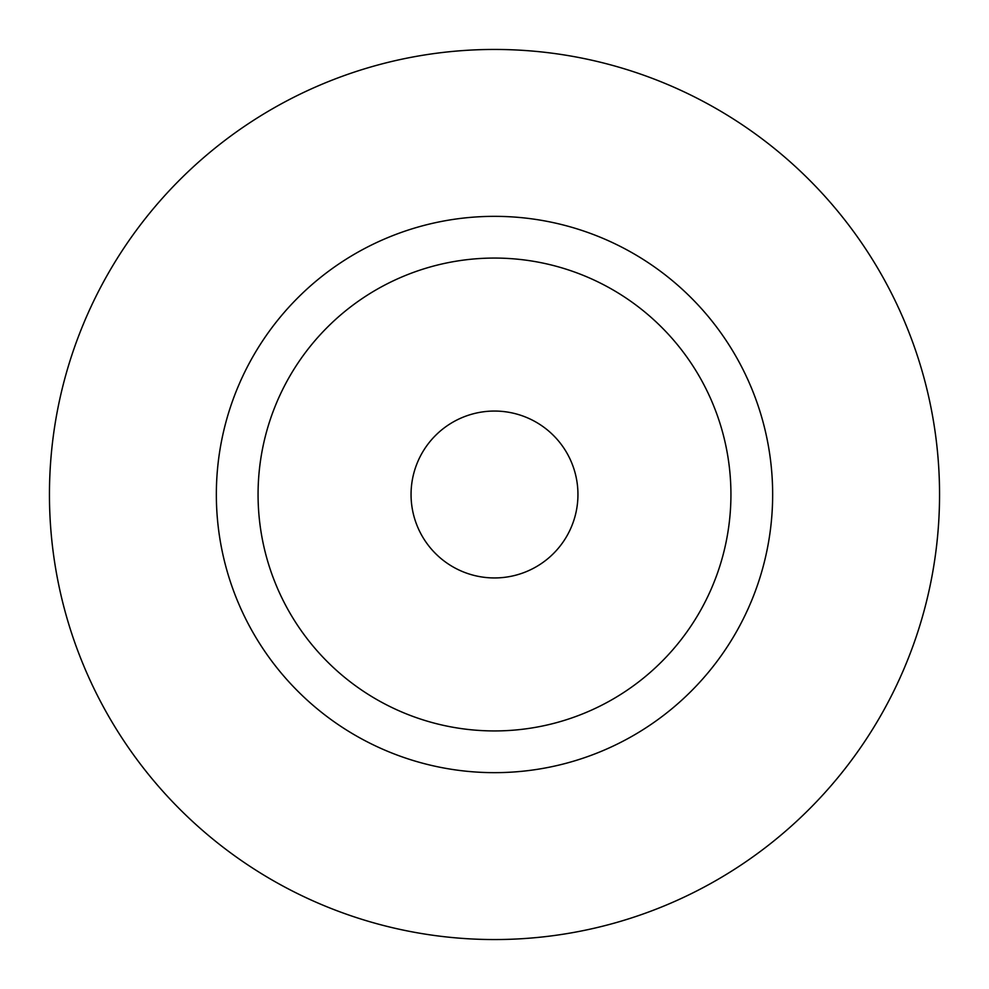 <?xml version="1.0" encoding="UTF-8"?>
<svg xmlns="http://www.w3.org/2000/svg" width="989" height="989" viewBox="0 0 989 989"><rect width="100%" height="100%" fill="white"/><g stroke="black" fill="none" stroke-linecap="round" stroke-linejoin="round"><path stroke-width="1.48" d="M49.45 494.5A445.05 445.05 0 0 0 494.5 939.55A445.05 445.05 0 0 0 939.55 494.5A445.05 445.05 0 0 0 494.5 49.45A445.05 445.05 0 0 0 49.45 494.5M730.933 494.5A236.433 236.433 0 0 1 494.5 730.933A236.433 236.433 0 0 1 258.067 494.5A236.433 236.433 0 0 1 494.5 258.067A236.433 236.433 0 0 1 730.933 494.5M772.656 494.5A278.156 278.156 0 0 1 494.5 772.656A278.156 278.156 0 0 1 216.344 494.5A278.156 278.156 0 0 1 494.5 216.344A278.156 278.156 0 0 1 772.656 494.5M435.42 553.432A83.447 83.447 0 0 1 435.568 435.42A83.447 83.447 0 0 1 553.58 435.568A83.447 83.447 0 0 1 553.432 553.58A83.447 83.447 0 0 1 435.42 553.432"/></g></svg>
